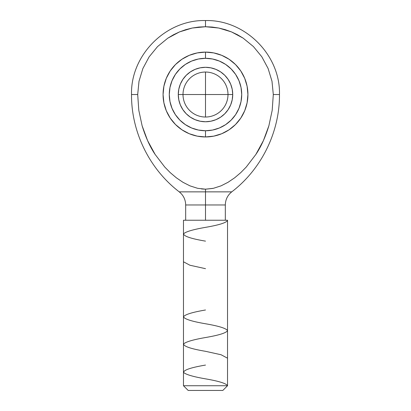<?xml version="1.0" encoding="UTF-8"?>
<svg xmlns="http://www.w3.org/2000/svg" width="411" height="411" viewBox="0 0 411 411"><rect width="100%" height="100%" fill="white"/><g stroke="black" fill="none" stroke-linecap="round" stroke-linejoin="round"><path stroke-width="0.62" d="M205.5 204.961L225.326 204.961L205.5 204.961L205.5 220.234L205.5 191.86L205.5 204.961L185.674 204.961L205.5 204.961M225.326 220.234L225.326 204.961C225.449 199.607 227.591 195.235 231.753 191.86L179.247 191.86L205.5 191.86L205.5 189.178L205.5 191.86L231.753 191.86C261.545 169.085 279.716 132.034 279.48 94.53C280.513 55.017 245.013 19.517 205.5 20.55L205.5 26.725L198.821 27.054L192.214 28.04L185.736 29.669L179.499 31.909L173.509 34.75L167.775 38.192L157.536 46.602L149.095 56.903L142.858 68.58L138.995 81.321L137.695 94.53L138.805 110.318L142.119 125.776C145.684 137.31 150.015 146.855 155.117 154.423L164.749 167.036L170.288 172.677L176.334 177.793L182.931 182.279L190.01 185.875L197.604 188.305L205.5 189.178L201.508 188.952M185.674 220.234L185.674 204.961C185.551 199.607 183.409 195.235 179.247 191.86C149.455 169.085 131.284 132.034 131.52 94.53L137.695 94.53C129.511 94.53 129.511 94.53 137.695 94.53L137.695 94.664M228.09 182.268L221.02 185.864L213.432 188.3L205.5 189.178L197.604 188.305L189.995 185.87L182.931 182.279L176.334 177.793L170.288 172.677L164.749 167.036L155.117 154.423L147.595 140.619L142.119 125.776L138.805 110.318L137.695 94.53L138.995 81.321L142.858 68.58L149.111 56.877M205.5 58.311L205.5 52.105A42.425 42.425 0 0 1 247.925 94.53A42.425 42.425 0 0 1 205.5 136.955L205.5 130.749A36.219 36.219 0 0 0 241.719 94.53A36.219 36.219 0 0 0 205.5 58.311L212.564 59.004L219.361 61.064L225.624 64.414L231.11 68.92L235.616 74.406L238.966 80.669L241.026 87.466L241.719 94.53L241.026 101.594L238.966 108.391L235.616 114.654L231.11 120.14L225.624 124.646L219.361 127.996L212.564 130.056L205.5 130.749L198.436 130.056L191.639 127.996L185.376 124.646L179.89 120.14L175.384 114.654L172.034 108.391L169.974 101.594L169.281 94.53L169.974 87.466L172.034 80.669L175.384 74.406L179.89 68.92L185.376 64.414L191.639 61.064L198.436 59.004L205.5 58.311A36.219 36.219 0 0 0 169.281 94.53A36.219 36.219 0 0 0 205.5 130.749L205.5 136.955A42.425 42.425 0 0 1 163.075 94.53A42.425 42.425 0 0 1 205.5 52.105L205.5 58.311M227.53 385.734L227.53 220.234L183.47 220.234L183.47 385.734L227.53 385.734L183.47 385.734L188.187 390.45L222.813 390.45L227.53 385.734L222.813 390.45L188.187 390.45L183.47 385.734L183.47 220.234L227.53 220.234L227.53 385.734C226.22 383.437 218.873 381.146 205.5 378.85C193.18 376.707 185.88 374.565 183.594 372.423C183.738 369.977 191.038 367.526 205.5 365.076M183.008 94.53A22.492 22.492 0 0 0 205.5 117.022A22.492 22.492 0 0 0 227.992 94.53L232.724 94.53A27.224 27.224 0 0 1 205.5 121.754A27.224 27.224 0 0 1 178.276 94.53L183.008 94.53A22.492 22.492 0 0 1 205.5 72.038A22.492 22.492 0 0 1 227.992 94.53A22.492 22.492 0 0 1 205.5 117.022A22.492 22.492 0 0 1 183.008 94.53L178.276 94.53A27.224 27.224 0 0 1 205.5 67.306A27.224 27.224 0 0 1 232.724 94.53L227.992 94.53A22.492 22.492 0 0 0 205.5 72.038A22.492 22.492 0 0 0 183.008 94.53L227.992 94.53M178.276 94.53L178.8 99.842L180.347 104.949L182.864 109.655L186.25 113.78L190.375 117.166L195.081 119.683L200.188 121.23L205.5 121.754L210.812 121.23L215.919 119.683L220.625 117.166L224.75 113.78L228.136 109.655L230.653 104.949L232.2 99.842L232.724 94.53L232.2 89.218L230.653 84.111L228.136 79.405L224.75 75.28L220.625 71.894L215.919 69.377L210.812 67.83L205.5 67.306L200.188 67.83L195.081 69.377L190.375 71.894L186.25 75.28L182.864 79.405L180.347 84.111L178.8 89.218L178.276 94.53M205.675 189.178L212.872 188.418M234.666 177.793L228.095 182.263L234.676 177.788L240.754 172.635M268.881 125.776L263.4 140.629L255.863 154.449L246.251 167.041L240.702 172.682L234.676 177.788M189.266 133.729L181.929 129.804L175.502 124.528L181.929 129.804L189.266 133.729L197.223 136.139L205.5 136.955L213.777 136.139L221.735 133.729L229.071 129.804L221.735 133.729M170.226 118.101L166.301 110.765L163.891 102.807L163.075 94.53L163.891 86.253L166.301 78.296L163.891 86.253L163.075 94.53L163.891 102.807L166.301 110.765L170.226 118.101L175.502 124.528M175.502 64.532L181.929 59.256L189.266 55.331L197.223 52.921L205.5 52.105L213.777 52.921L221.735 55.331L229.071 59.256L235.498 64.532L229.071 59.256L221.735 55.331L213.777 52.921L205.5 52.105L197.223 52.921L189.266 55.331L181.929 59.256L175.502 64.532L170.226 70.959L166.301 78.296M244.699 78.296L247.109 86.253L247.925 94.53L247.109 102.807L244.699 110.765L240.774 118.101L235.498 124.528L229.071 129.804L235.498 124.528L240.774 118.101L244.699 110.765L247.109 102.807L247.925 94.53L247.109 86.253L244.699 78.296L240.774 70.959L235.498 64.532M149.095 56.903L157.536 46.602L167.775 38.192L179.499 31.909L192.214 28.04L205.5 26.725L218.709 28.025L231.45 31.888L243.127 38.125L253.428 46.566L261.838 56.805L268.121 68.529L271.99 81.244L273.305 94.53C281.489 94.53 281.489 94.53 273.305 94.53L271.99 81.244L268.121 68.529L261.838 56.805L253.428 46.566L243.127 38.125L237.445 34.724L231.45 31.888L225.151 29.638L218.709 28.025L212.158 27.054L205.5 26.725L205.5 20.55C165.987 19.517 130.487 55.017 131.52 94.53M273.305 94.53L272.19 110.359L268.886 125.756L272.19 110.359L273.305 94.53L279.48 94.53M205.5 189.178L213.432 188.3L221.02 185.864L228.095 182.263M240.702 172.682L246.251 167.041L255.863 154.449C260.98 146.876 265.321 137.31 268.886 125.756M205.5 72.038L205.5 117.022M227.53 220.476C226.24 222.762 218.899 225.058 205.5 227.36C193.185 229.502 185.88 231.645 183.594 233.787C183.732 236.233 191.038 238.683 205.5 241.134M183.47 261.786L189.923 265.234L205.5 268.676M205.5 309.992C192.132 312.283 184.791 314.579 183.47 316.871C184.775 319.172 192.117 321.469 205.5 323.76C218.914 326.067 226.256 328.363 227.53 330.655C226.214 332.946 218.873 335.242 205.5 337.534C193.18 339.676 185.88 341.818 183.594 343.961C183.732 346.406 191.033 348.857 205.5 351.307L221.097 354.755L227.53 358.197"/></g></svg>
